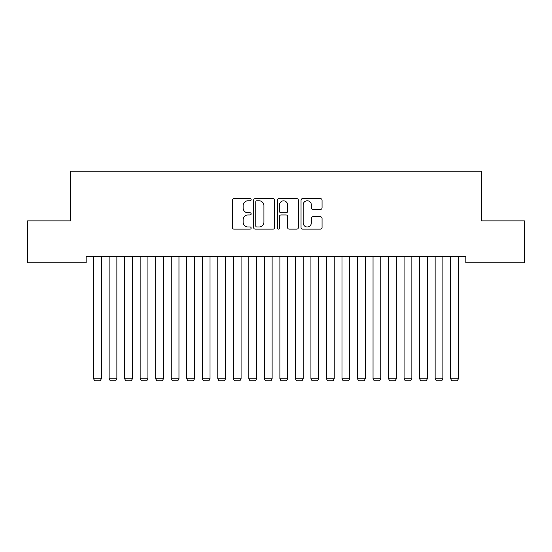 <?xml version="1.0" encoding="UTF-8"?>
<svg xmlns="http://www.w3.org/2000/svg" width="552" height="552" viewBox="0 0 552 552"><rect width="100%" height="100%" fill="white"/><g stroke="black" fill="none" stroke-linecap="round" stroke-linejoin="round"><path stroke-width="0.83" d="M251.16 199.714A1.069 1.069 0 0 0 250.097 198.644L233.903 198.644A1.525 1.525 0 0 0 232.378 200.169L232.378 227.596A1.525 1.525 0 0 0 233.903 229.121L250.097 229.121A1.069 1.069 0 0 0 251.16 228.059A1.069 1.069 0 0 0 250.097 226.989L248 226.989A4.878 4.878 0 0 1 243.121 222.111L243.121 219.827A4.878 4.878 0 0 1 248 214.949L250.097 214.949A1.069 1.069 0 0 0 251.16 213.886A1.069 1.069 0 0 0 250.097 212.817L248 212.817A4.878 4.878 0 0 1 243.121 207.938L243.121 205.654A4.878 4.878 0 0 1 248 200.776L250.097 200.776A1.069 1.069 0 0 0 251.16 199.714M320.533 209.387A1.525 1.525 0 0 0 322.057 207.862L322.057 200.169A1.525 1.525 0 0 0 320.533 198.644L302.551 198.644A1.525 1.525 0 0 0 301.033 200.169L301.033 227.596A1.525 1.525 0 0 0 302.551 229.121L320.533 229.121A1.525 1.525 0 0 0 322.057 227.596L322.057 218.302A1.525 1.525 0 0 0 320.533 216.777L312.839 216.777A1.525 1.525 0 0 0 311.314 218.302L311.314 222.911A4.078 4.078 0 0 1 307.236 226.989A4.078 4.078 0 0 1 303.165 222.911L303.165 204.854A4.078 4.078 0 0 1 307.236 200.776A4.078 4.078 0 0 1 311.314 204.854L311.314 207.862A1.525 1.525 0 0 0 312.839 209.387L320.533 209.387M465.867 256.577L86.126 256.577L86.126 262.786L27.6 262.786L27.6 220.869L70.601 220.869L70.601 171.189L481.392 171.189L481.392 220.869L524.4 220.869L524.4 262.786L465.867 262.786L465.867 256.577M274.668 200.169A1.525 1.525 0 0 0 273.143 198.644L255.162 198.644A1.525 1.525 0 0 0 253.637 200.169L253.637 227.596A1.525 1.525 0 0 0 255.162 229.121L273.143 229.121A1.525 1.525 0 0 0 274.668 227.596L274.668 200.169M278.857 198.644L296.838 198.644A1.525 1.525 0 0 1 298.363 200.169L298.363 227.596A1.525 1.525 0 0 1 296.838 229.121L289.144 229.121A1.525 1.525 0 0 1 287.62 227.596L287.62 216.474A1.525 1.525 0 0 0 286.095 214.949L280.989 214.949A1.525 1.525 0 0 0 279.464 216.474L279.464 228.059A1.069 1.069 0 0 1 278.401 229.121A1.069 1.069 0 0 1 277.332 228.059L277.332 200.169A1.525 1.525 0 0 1 278.857 198.644M256.839 200.776A1.069 1.069 0 0 0 255.769 201.846L255.769 225.92A1.069 1.069 0 0 0 256.839 226.989L259.047 226.989A4.878 4.878 0 0 0 263.925 222.111L263.925 205.654A4.878 4.878 0 0 0 259.047 200.776L256.839 200.776M287.62 204.93A4.078 4.078 0 0 0 283.542 200.852A4.078 4.078 0 0 0 279.464 204.93L279.464 211.292A1.525 1.525 0 0 0 280.989 212.817L286.095 212.817A1.525 1.525 0 0 0 287.62 211.292L287.62 204.93M101.347 256.577L101.347 378.789L93.585 378.789L93.585 256.577M101.347 378.789L100.181 380.811L94.744 380.811L93.585 378.789M116.872 256.577L116.872 378.789L109.11 378.789L109.11 256.577M116.872 378.789L115.706 380.811L110.269 380.811L109.11 378.789M132.397 256.577L132.397 378.789L124.635 378.789L124.635 256.577M132.397 378.789L131.231 380.811L125.794 380.811L124.635 378.789M147.922 256.577L147.922 378.789L140.16 378.789L140.16 256.577M147.922 378.789L146.756 380.811L141.319 380.811L140.16 378.789M163.447 256.577L163.447 378.789L155.685 378.789L155.685 256.577M163.447 378.789L162.281 380.811L156.844 380.811L155.685 378.789M178.972 256.577L178.972 378.789L171.21 378.789L171.21 256.577M178.972 378.789L177.806 380.811L172.369 380.811L171.21 378.789M194.497 256.577L194.497 378.789L186.735 378.789L186.735 256.577M194.497 378.789L193.331 380.811L187.894 380.811L186.735 378.789M210.022 256.577L210.022 378.789L202.26 378.789L202.26 256.577M210.022 378.789L208.856 380.811L203.419 380.811L202.26 378.789M225.547 256.577L225.547 378.789L217.785 378.789L217.785 256.577M225.547 378.789L224.381 380.811L218.944 380.811L217.785 378.789M241.072 256.577L241.072 378.789L233.31 378.789L233.31 256.577M241.072 378.789L239.906 380.811L234.469 380.811L233.31 378.789M256.597 256.577L256.597 378.789L248.835 378.789L248.835 256.577M256.597 378.789L255.431 380.811L249.994 380.811L248.835 378.789M272.122 256.577L272.122 378.789L264.36 378.789L264.36 256.577M272.122 378.789L270.956 380.811L265.519 380.811L264.36 378.789M287.647 256.577L287.647 378.789L279.885 378.789L279.885 256.577M287.647 378.789L286.481 380.811L281.044 380.811L279.885 378.789M303.172 256.577L303.172 378.789L295.41 378.789L295.41 256.577M303.172 378.789L302.006 380.811L296.569 380.811L295.41 378.789M318.697 256.577L318.697 378.789L310.935 378.789L310.935 256.577M318.697 378.789L317.531 380.811L312.094 380.811L310.935 378.789M334.222 256.577L334.222 378.789L326.46 378.789L326.46 256.577M334.222 378.789L333.056 380.811L327.619 380.811L326.46 378.789M349.747 256.577L349.747 378.789L341.985 378.789L341.985 256.577M349.747 378.789L348.581 380.811L343.144 380.811L341.985 378.789M365.272 256.577L365.272 378.789L357.51 378.789L357.51 256.577M365.272 378.789L364.106 380.811L358.669 380.811L357.51 378.789M380.797 256.577L380.797 378.789L373.035 378.789L373.035 256.577M380.797 378.789L379.631 380.811L374.194 380.811L373.035 378.789M396.322 256.577L396.322 378.789L388.56 378.789L388.56 256.577M396.322 378.789L395.156 380.811L389.719 380.811L388.56 378.789M411.847 256.577L411.847 378.789L404.085 378.789L404.085 256.577M411.847 378.789L410.681 380.811L405.244 380.811L404.085 378.789M427.372 256.577L427.372 378.789L419.61 378.789L419.61 256.577M427.372 378.789L426.206 380.811L420.769 380.811L419.61 378.789M442.897 256.577L442.897 378.789L435.135 378.789L435.135 256.577M442.897 378.789L441.731 380.811L436.294 380.811L435.135 378.789M458.422 256.577L458.422 378.789L450.66 378.789L450.66 256.577M458.422 378.789L457.256 380.811L451.819 380.811L450.66 378.789"/></g></svg>
